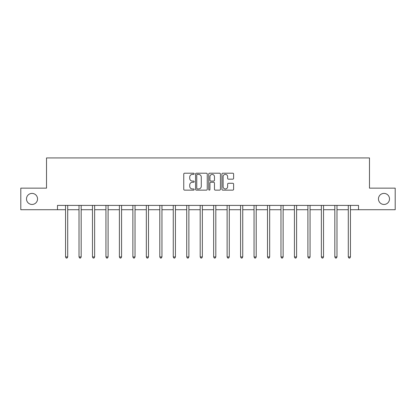 <?xml version="1.0" encoding="UTF-8"?>
<svg xmlns="http://www.w3.org/2000/svg" width="416" height="416" viewBox="0 0 416 416"><rect width="100%" height="100%" fill="white"/><g stroke="black" fill="none" stroke-linecap="round" stroke-linejoin="round"><path stroke-width="0.62" d="M194.189 173.789A0.593 0.593 0 0 0 193.596 173.196L184.595 173.196A0.848 0.848 0 0 0 183.752 174.044L183.752 189.29A0.848 0.848 0 0 0 184.595 190.138L193.596 190.138A0.593 0.593 0 0 0 194.189 189.545A0.593 0.593 0 0 0 193.596 188.952L192.431 188.952A2.709 2.709 0 0 1 189.722 186.243L189.722 184.969A2.709 2.709 0 0 1 192.431 182.26L193.596 182.26A0.593 0.593 0 0 0 194.189 181.667A0.593 0.593 0 0 0 193.596 181.074L192.431 181.074A2.709 2.709 0 0 1 189.722 178.365L189.722 177.091A2.709 2.709 0 0 1 192.431 174.382L193.596 174.382A0.593 0.593 0 0 0 194.189 173.789M378.456 198.931A5.522 5.522 0 0 0 383.978 204.454A5.522 5.522 0 0 0 389.506 198.931A5.522 5.522 0 0 0 383.978 193.404A5.522 5.522 0 0 0 378.456 198.931M26.494 198.931A5.522 5.522 0 0 0 32.022 204.454A5.522 5.522 0 0 0 37.544 198.931A5.522 5.522 0 0 0 32.022 193.404A5.522 5.522 0 0 0 26.494 198.931M232.757 179.166A0.848 0.848 0 0 0 233.605 178.324L233.605 174.044A0.848 0.848 0 0 0 232.757 173.196L222.763 173.196A0.848 0.848 0 0 0 221.915 174.044L221.915 189.29A0.848 0.848 0 0 0 222.763 190.138L232.757 190.138A0.848 0.848 0 0 0 233.605 189.29L233.605 184.127A0.848 0.848 0 0 0 232.757 183.279L228.478 183.279A0.848 0.848 0 0 0 227.635 184.127L227.635 186.685A2.267 2.267 0 0 1 225.368 188.952A2.267 2.267 0 0 1 223.101 186.685L223.101 176.649A2.267 2.267 0 0 1 225.368 174.382A2.267 2.267 0 0 1 227.635 176.649L227.635 178.324A0.848 0.848 0 0 0 228.478 179.166L232.757 179.166M57.481 209.716L20.8 209.716L20.8 188.141L46.519 188.141L46.519 157.934L369.481 157.934L369.481 188.141L395.2 188.141L395.2 209.716L358.519 209.716L358.519 205.4L57.481 205.4L57.481 209.716L65.551 209.716M207.256 174.044A0.848 0.848 0 0 0 206.414 173.196L196.414 173.196A0.848 0.848 0 0 0 195.567 174.044L195.567 189.29A0.848 0.848 0 0 0 196.414 190.138L206.414 190.138A0.848 0.848 0 0 0 207.256 189.29L207.256 174.044M209.586 173.196L219.586 173.196A0.848 0.848 0 0 1 220.433 174.044L220.433 189.29A0.848 0.848 0 0 1 219.586 190.138L215.306 190.138A0.848 0.848 0 0 1 214.458 189.29L214.458 183.108A0.848 0.848 0 0 0 213.611 182.26L210.777 182.26A0.848 0.848 0 0 0 209.929 183.108L209.929 189.545A0.593 0.593 0 0 1 209.336 190.138A0.593 0.593 0 0 1 208.744 189.545L208.744 174.044A0.848 0.848 0 0 1 209.586 173.196M67.709 209.716L79.014 209.716M81.172 209.716L92.477 209.716M94.635 209.716L105.94 209.716M108.098 209.716L119.408 209.716M121.566 209.716L132.87 209.716M135.028 209.716L146.333 209.716M148.491 209.716L159.796 209.716M161.954 209.716L173.264 209.716M175.417 209.716L186.727 209.716M188.885 209.716L200.19 209.716M202.348 209.716L213.652 209.716M215.81 209.716L227.115 209.716M229.273 209.716L240.583 209.716M242.736 209.716L254.046 209.716M256.204 209.716L267.509 209.716M269.667 209.716L280.972 209.716M283.13 209.716L294.434 209.716M296.592 209.716L307.902 209.716M310.06 209.716L321.365 209.716M323.523 209.716L334.828 209.716M336.986 209.716L348.291 209.716M350.449 209.716L358.519 209.716M197.345 174.382A0.593 0.593 0 0 0 196.752 174.975L196.752 188.36A0.593 0.593 0 0 0 197.345 188.952L198.578 188.952A2.709 2.709 0 0 0 201.287 186.243L201.287 177.091A2.709 2.709 0 0 0 198.578 174.382L197.345 174.382M214.458 176.691A2.267 2.267 0 0 0 212.191 174.424A2.267 2.267 0 0 0 209.929 176.691L209.929 180.227A0.848 0.848 0 0 0 210.777 181.074L213.611 181.074A0.848 0.848 0 0 0 214.458 180.227L214.458 176.691M67.824 205.4L67.772 205.53A0.863 0.863 0 0 0 67.709 205.852L67.709 256.942L65.551 256.942L65.551 205.852A0.863 0.863 0 0 0 65.489 205.53L65.437 205.4M67.709 256.942L67.059 258.066L66.196 258.066L65.551 256.942M81.286 205.4L81.234 205.53A0.863 0.863 0 0 0 81.172 205.852L81.172 256.942L79.014 256.942L79.014 205.852A0.863 0.863 0 0 0 78.952 205.53L78.9 205.4M81.172 256.942L80.522 258.066L79.664 258.066L79.014 256.942M94.749 205.4L94.697 205.53A0.863 0.863 0 0 0 94.635 205.852L94.635 256.942L92.477 256.942L92.477 205.852A0.863 0.863 0 0 0 92.414 205.53L92.362 205.4M94.635 256.942L93.99 258.066L93.127 258.066L92.477 256.942M108.212 205.4L108.16 205.53A0.863 0.863 0 0 0 108.098 205.852L108.098 256.942L105.94 256.942L105.94 205.852A0.863 0.863 0 0 0 105.877 205.53L105.83 205.4M108.098 256.942L107.453 258.066L106.59 258.066L105.94 256.942M121.675 205.4L121.628 205.53A0.863 0.863 0 0 0 121.566 205.852L121.566 256.942L119.408 256.942L119.408 205.852A0.863 0.863 0 0 0 119.345 205.53L119.293 205.4M121.566 256.942L120.916 258.066L120.052 258.066L119.408 256.942M135.143 205.4L135.091 205.53A0.863 0.863 0 0 0 135.028 205.852L135.028 256.942L132.87 256.942L132.87 205.852A0.863 0.863 0 0 0 132.808 205.53L132.756 205.4M135.028 256.942L134.378 258.066L133.515 258.066L132.87 256.942M148.606 205.4L148.554 205.53A0.863 0.863 0 0 0 148.491 205.852L148.491 256.942L146.333 256.942L146.333 205.852A0.863 0.863 0 0 0 146.271 205.53L146.219 205.4M148.491 256.942L147.846 258.066L146.983 258.066L146.333 256.942M162.068 205.4L162.016 205.53A0.863 0.863 0 0 0 161.954 205.852L161.954 256.942L159.796 256.942L159.796 205.852A0.863 0.863 0 0 0 159.734 205.53L159.682 205.4M161.954 256.942L161.309 258.066L160.446 258.066L159.796 256.942M175.531 205.4L175.479 205.53A0.863 0.863 0 0 0 175.417 205.852L175.417 256.942L173.264 256.942L173.264 205.852A0.863 0.863 0 0 0 173.202 205.53L173.15 205.4M175.417 256.942L174.772 258.066L173.909 258.066L173.264 256.942M188.994 205.4L188.947 205.53A0.863 0.863 0 0 0 188.885 205.852L188.885 256.942L186.727 256.942L186.727 205.852A0.863 0.863 0 0 0 186.664 205.53L186.612 205.4M188.885 256.942L188.235 258.066L187.372 258.066L186.727 256.942M202.462 205.4L202.41 205.53A0.863 0.863 0 0 0 202.348 205.852L202.348 256.942L200.19 256.942L200.19 205.852A0.863 0.863 0 0 0 200.127 205.53L200.075 205.4M202.348 256.942L201.698 258.066L200.834 258.066L200.19 256.942M215.925 205.4L215.873 205.53A0.863 0.863 0 0 0 215.81 205.852L215.81 256.942L213.652 256.942L213.652 205.852A0.863 0.863 0 0 0 213.59 205.53L213.538 205.4M215.81 256.942L215.166 258.066L214.302 258.066L213.652 256.942M229.388 205.4L229.336 205.53A0.863 0.863 0 0 0 229.273 205.852L229.273 256.942L227.115 256.942L227.115 205.852A0.863 0.863 0 0 0 227.053 205.53L227.006 205.4M229.273 256.942L228.628 258.066L227.765 258.066L227.115 256.942M242.85 205.4L242.798 205.53A0.863 0.863 0 0 0 242.736 205.852L242.736 256.942L240.583 256.942L240.583 205.852A0.863 0.863 0 0 0 240.521 205.53L240.469 205.4M242.736 256.942L242.091 258.066L241.228 258.066L240.583 256.942M256.318 205.4L256.266 205.53A0.863 0.863 0 0 0 256.204 205.852L256.204 256.942L254.046 256.942L254.046 205.852A0.863 0.863 0 0 0 253.984 205.53L253.932 205.4M256.204 256.942L255.554 258.066L254.691 258.066L254.046 256.942M269.781 205.4L269.729 205.53A0.863 0.863 0 0 0 269.667 205.852L269.667 256.942L267.509 256.942L267.509 205.852A0.863 0.863 0 0 0 267.446 205.53L267.394 205.4M269.667 256.942L269.017 258.066L268.154 258.066L267.509 256.942M283.244 205.4L283.192 205.53A0.863 0.863 0 0 0 283.13 205.852L283.13 256.942L280.972 256.942L280.972 205.852A0.863 0.863 0 0 0 280.909 205.53L280.857 205.4M283.13 256.942L282.485 258.066L281.622 258.066L280.972 256.942M296.707 205.4L296.655 205.53A0.863 0.863 0 0 0 296.592 205.852L296.592 256.942L294.434 256.942L294.434 205.852A0.863 0.863 0 0 0 294.372 205.53L294.325 205.4M296.592 256.942L295.948 258.066L295.084 258.066L294.434 256.942M310.17 205.4L310.123 205.53A0.863 0.863 0 0 0 310.06 205.852L310.06 256.942L307.902 256.942L307.902 205.852A0.863 0.863 0 0 0 307.84 205.53L307.788 205.4M310.06 256.942L309.41 258.066L308.547 258.066L307.902 256.942M323.638 205.4L323.586 205.53A0.863 0.863 0 0 0 323.523 205.852L323.523 256.942L321.365 256.942L321.365 205.852A0.863 0.863 0 0 0 321.303 205.53L321.251 205.4M323.523 256.942L322.873 258.066L322.01 258.066L321.365 256.942M337.1 205.4L337.048 205.53A0.863 0.863 0 0 0 336.986 205.852L336.986 256.942L334.828 256.942L334.828 205.852A0.863 0.863 0 0 0 334.766 205.53L334.714 205.4M336.986 256.942L336.336 258.066L335.478 258.066L334.828 256.942M350.563 205.4L350.511 205.53A0.863 0.863 0 0 0 350.449 205.852L350.449 256.942L348.291 256.942L348.291 205.852A0.863 0.863 0 0 0 348.228 205.53L348.176 205.4M350.449 256.942L349.804 258.066L348.941 258.066L348.291 256.942"/></g></svg>
